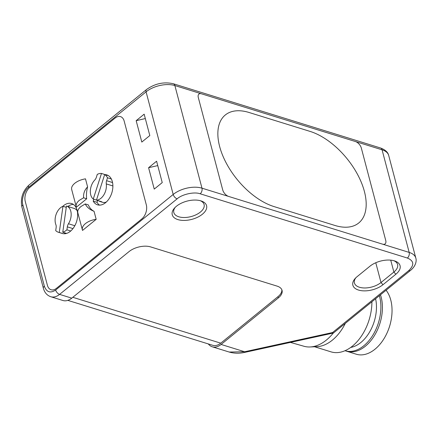 <?xml version="1.0" encoding="UTF-8"?>
<svg xmlns="http://www.w3.org/2000/svg" width="438" height="438" viewBox="0 0 438 438"><rect width="100%" height="100%" fill="white"/><g stroke="black" fill="none" stroke-linecap="round" stroke-linejoin="round"><path stroke-width="0.66" d="M382.516 244.147L228.641 196.438A6.263 3.438 -129.1 0 1 222.712 189.889L198.31 97.537A6.263 3.438 -129.1 0 1 198.929 94.088A6.263 3.438 -129.1 0 1 201.529 93.82L355.404 141.529A6.263 3.438 -129.1 0 1 361.334 148.077L385.73 240.429A6.263 3.438 -129.1 0 1 385.111 243.873A6.263 3.438 -129.1 0 1 382.516 244.147L228.641 196.438A6.263 3.438 -129.1 0 1 222.712 189.889L198.31 97.537A6.263 3.438 50.9 0 1 198.929 94.088A6.263 3.438 50.9 0 1 201.529 93.82L355.404 141.529A6.263 3.438 -129.1 0 1 361.334 148.077L385.73 240.429A6.263 3.438 -129.1 0 1 385.111 243.873A6.263 3.438 -129.1 0 1 382.516 244.147L409.18 252.408A4.177 2.694 107.2 0 1 407.373 258.037L200.171 193.793C194.45 191.554 182.137 194.242 177.144 198.825L59.601 294.38A4.177 2.289 -129.1 0 1 55.648 290.016C50.359 293.487 46.598 292.217 44.353 286.211A4.177 2.217 165.2 0 0 43.362 288.22C44.556 292.573 47.025 295.409 50.77 296.729L62.941 300.501A17.23 11.12 -72.8 0 0 71.772 298.152L129.013 251.62A15.664 8.327 -14.8 0 1 150.606 246.901L277.073 286.113A15.664 8.327 -14.8 0 1 282.056 290.372A15.664 8.327 -14.8 0 1 278.338 297.917L277.999 296.635A15.664 8.327 165.2 0 0 281.837 289.742M249.123 112.506A57.433 31.503 50.9 0 0 225.324 114.97A57.433 31.503 50.9 0 0 226.309 163.188A57.433 31.503 50.9 0 0 273.98 206.566L334.922 225.46A57.433 31.503 50.9 0 0 358.722 222.991A57.433 31.503 50.9 0 0 357.731 174.773A57.433 31.503 50.9 0 0 310.066 131.4L249.123 112.506L310.066 131.4A57.433 31.503 -129.1 0 1 357.731 174.773A57.433 31.503 -129.1 0 1 358.722 222.991A57.433 31.503 -129.1 0 1 334.922 225.46L273.98 206.566A57.433 31.503 -129.1 0 1 226.309 163.188A57.433 31.503 -129.1 0 1 225.324 114.97A57.433 31.503 -129.1 0 1 249.118 112.5M70.726 231.001L66.915 229.819A15.664 10.112 107.2 0 1 62.765 232.228L66.456 206.046A11.76 7.588 107.2 0 1 66.614 206.095L74.23 208.455A11.76 7.588 107.2 0 1 77.252 210.864M66.614 206.095A11.76 7.588 107.2 0 1 68.465 223.752A5.223 3.373 -72.8 0 0 67.332 226.857L66.915 229.819M59.267 232.474A15.664 10.112 107.2 0 1 58.495 232.288A15.664 10.112 107.2 0 1 55.719 230.612L56.135 227.645A5.223 3.373 107.2 0 0 55.867 224.645A11.76 7.588 107.2 0 1 62.957 206.293L59.267 232.474L63.077 233.657M66.275 207.322L62.957 206.293M66.576 233.41L62.765 232.228M64.654 233.755L64.78 232.852M106.352 202.006A11.76 7.588 107.2 0 1 102.497 202.279L100.214 201.573A11.76 7.588 107.2 0 1 98.791 200.867M93.261 199.066A11.76 7.588 107.2 0 1 94.772 180.023A5.223 3.373 -72.8 0 0 96.371 177.253L97.302 174.351A15.664 10.112 107.2 0 1 101.49 173.443L93.261 199.066L96.48 200.062M112.884 185.947L106.275 183.9A11.76 7.588 107.2 0 1 96.453 200.139L104.682 174.521L108.493 175.704M100.214 201.573A11.76 7.588 107.2 0 0 101.786 201.792L96.453 200.139M106.275 183.9A5.223 3.373 107.2 0 1 106.593 180.697L112.55 182.542M111.334 178.978L107.524 177.795L106.593 180.697M104.682 174.521A15.664 10.112 107.2 0 1 107.524 177.795M106.795 175.178L101.49 173.443M106.823 175.096A15.664 10.112 107.2 0 1 107.556 175.189M71.827 189.944C71.066 187.809 72.051 185.581 74.788 183.265C77.69 180.998 81.254 179.525 85.481 178.846L87.605 186.884A22.973 14.826 -72.8 0 0 86.664 198.803L83.603 197.79C83.253 193.563 84.589 189.928 87.605 186.884M86.664 198.803L76.376 207.163C75.588 204.929 76.562 202.652 79.3 200.336L83.603 197.79M85.229 203.955L88.257 204.847A22.973 14.826 -72.8 0 0 94.05 211.291C89.839 209.709 86.899 207.267 85.229 203.955L80.937 206.533C78.199 208.849 77.208 211.072 77.975 213.207M82.525 230.426C81.736 228.198 82.711 225.92 85.443 223.599C88.35 221.332 91.925 219.909 96.174 219.334L82.525 230.426L77.822 212.753M94.05 211.291L96.174 219.334M73.392 204.431A15.664 10.112 -72.8 0 0 67.852 206.479M97.559 200.484L97.017 202.307A15.664 10.112 -72.8 0 0 99.53 205.126M62.76 206.369A15.664 10.112 107.2 0 1 71.58 203.544A15.664 10.112 107.2 0 1 76.595 221.502A15.664 10.112 107.2 0 1 62.305 233.465L58.495 232.288M146.319 204.88A10.441 6.74 107.2 0 1 141.803 218.94A10.441 6.74 -72.8 0 0 146.319 204.88L124.173 121.08A10.441 6.74 -72.8 0 0 120.494 116.612A10.441 6.74 107.2 0 1 124.173 121.08L146.319 204.88M115.139 118.036A10.441 6.74 107.2 0 1 120.494 116.612A10.441 6.74 -72.8 0 0 115.139 118.036L29.779 187.426A10.441 6.74 -72.8 0 0 25.262 201.485A10.441 6.74 107.2 0 1 29.779 187.426L115.139 118.036M25.262 201.485L47.403 285.291A10.441 6.74 -72.8 0 0 51.087 289.753A10.441 6.74 107.2 0 1 47.403 285.291L25.262 201.485M56.436 288.335A10.441 6.74 107.2 0 1 51.087 289.753A10.441 6.74 -72.8 0 0 56.436 288.335L141.803 218.94L56.436 288.335M105.295 174.625A15.664 10.112 107.2 0 1 106.812 174.904A15.664 10.112 107.2 0 1 111.827 192.862A15.664 10.112 107.2 0 1 97.532 204.825A15.664 10.112 107.2 0 1 93.206 201.124L97.017 202.307M93.206 201.124L93.77 199.224M76.376 207.163L71.673 189.484M200.275 200.686A15.664 8.327 -14.8 0 1 204.103 204.524A15.664 8.327 -14.8 0 1 196.18 214.702A15.664 8.327 -14.8 0 1 178.797 216.788A15.664 8.327 -14.8 0 1 173.815 212.529A15.664 8.327 -14.8 0 1 175.249 207.3M369.951 266.211A17.75 9.433 -14.8 0 1 394.419 260.867A17.75 9.433 -14.8 0 1 394.753 260.971A17.75 9.433 -14.8 0 1 395.853 274.243L382.982 284.705A17.75 9.433 -14.8 0 1 359.779 290.389A17.75 9.433 -14.8 0 1 355.158 278.497A17.75 9.433 -14.8 0 1 357.079 276.679L369.951 266.211M200.927 200.878A17.75 9.433 -14.8 0 1 201.261 200.982A17.75 9.433 -14.8 0 1 202.214 214.374A17.75 9.433 -14.8 0 1 177.894 219.602A17.75 9.433 -14.8 0 1 174.538 208.045A17.75 9.433 -14.8 0 1 200.927 200.878M344.98 350.718A36.546 23.592 -72.8 0 0 345.078 350.745A36.546 23.592 -72.8 0 0 372.426 335.886A36.546 23.592 -72.8 0 0 379.609 296.564A36.546 23.592 -72.8 0 0 379.374 295.71M345.078 350.745L356.236 354.205A36.546 23.586 -72.8 0 0 387.953 330.843A36.546 23.586 -72.8 0 0 390.816 321.601A36.546 23.586 -72.8 0 0 390.762 300.025A36.546 23.586 -72.8 0 0 386.097 290.246M387.953 330.843L388.134 330.394A32.888 21.227 -72.8 0 0 390.712 322.072L390.816 321.601M350.69 347.438A33.414 21.566 -72.8 0 0 375.601 298.776M314.604 346.765L330.964 351.84A41.769 26.959 -72.8 0 0 371.9 301.787M290.421 342.401L303.977 346.266A44.446 28.689 -72.8 0 0 310.115 346.967L316.981 346.661A42.053 27.145 -72.8 0 0 345.292 323.419M310.115 346.967A44.446 28.689 -72.8 0 0 333.285 333.033M208.302 343.929A17.23 11.12 -72.8 0 0 212.266 346.797A17.23 11.12 -72.8 0 0 221.097 344.449L244.645 351.752A4.177 0.285 77.7 0 1 244.628 352.409C239.203 353.586 234.056 353.466 229.189 352.043L244.645 351.752L332.562 332.535L333.455 332.995L410.455 270.449C416.418 265.652 416.598 260.156 415.821 258.091A20.882 11.098 -14.8 0 0 409.18 252.408L382.067 149.796A20.882 11.098 -14.8 0 1 388.709 155.479L415.821 258.091M141.813 142.06L149.812 135.561L144.162 114.181L136.169 120.68L141.813 142.06M145.317 118.561L136.169 120.68M156.59 161.211L148.591 167.71L154.242 189.09L162.235 182.591L156.59 161.211M157.746 165.597L148.591 167.71M332.562 332.535L408.72 270.624C414.512 265.067 414.058 260.867 407.373 258.037M393.767 260.681A15.664 8.327 -14.8 0 1 397.595 264.519A15.664 8.327 -14.8 0 1 393.877 272.058L381.005 282.526A15.664 8.327 -14.8 0 1 365.15 287.969A15.664 8.327 -14.8 0 1 354.435 282.981A15.664 8.327 -14.8 0 1 355.87 277.758M221.097 344.449L278.338 297.917M277.999 296.635L220.757 343.168A15.664 10.112 107.2 0 1 212.731 345.303L67.83 300.375M68.465 223.752L74.827 225.729M72.965 228.603L67.332 226.857M346.606 351.221A36.546 23.592 -72.8 0 0 373.953 336.357A36.546 23.592 -72.8 0 0 381.137 297.035A36.546 23.592 -72.8 0 0 380.469 294.818M408.72 270.624A4.177 2.289 50.9 0 0 410.455 270.449M44.353 286.211L22.891 204.973C21.117 199.991 24.221 190.327 28.536 187.398A4.177 2.289 -129.1 0 1 28.946 185.104C22.656 191.088 20.307 198.381 21.9 206.982A4.177 2.217 -14.8 0 1 22.891 204.973M28.536 187.398L146.078 91.843L173.191 194.461A4.177 2.289 50.9 0 0 177.144 198.825M228.641 196.438L201.978 188.17A20.882 11.098 -14.8 0 0 173.191 194.461L55.648 290.016M71.772 298.152L59.601 294.38A17.23 11.12 107.2 0 1 50.77 296.729M28.946 185.104L146.495 89.549A4.177 2.289 50.9 0 0 146.078 91.843A20.882 11.098 -14.8 0 1 174.866 85.552L201.978 188.17A4.177 2.694 107.2 0 1 200.171 193.793M375.777 262.745L381.005 282.526L382.982 284.705M395.853 274.243L393.877 272.058L390.729 260.15M220.757 343.168L72.817 297.303M146.495 89.549C154.915 83.532 163.878 81.605 173.393 83.767A4.177 2.694 107.2 0 1 174.866 85.552L201.529 93.82M355.404 141.529L382.067 149.796A4.177 2.694 107.2 0 0 380.595 148.011C385.298 149.785 388.002 152.271 388.709 155.479M244.628 352.409L333.455 333M21.9 206.982L43.362 288.22M229.189 352.043L212.266 346.797M173.393 83.767L380.595 148.011"/></g></svg>
